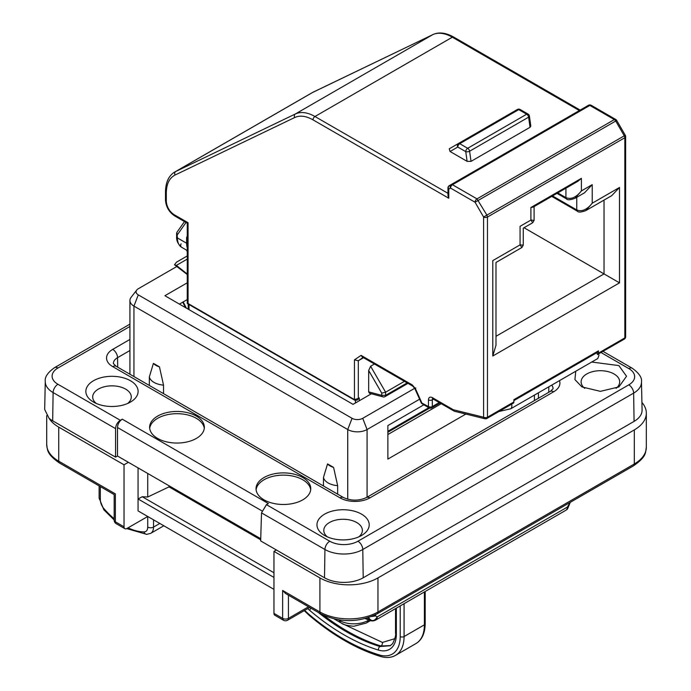 <?xml version="1.0" encoding="UTF-8"?>
<svg xmlns="http://www.w3.org/2000/svg" width="691" height="691" viewBox="0 0 691 691"><rect width="100%" height="100%" fill="white"/><g stroke="black" fill="none" stroke-linecap="round" stroke-linejoin="round"><path stroke-width="1.04" d="M382.961 396.876L369.486 393.265L368.674 391.849L381.734 395.347A2.738 1.935 105 0 0 382.961 396.876A2.738 2.738 0 0 0 385.034 396.599A2.738 1.581 60 0 0 385.604 395.347L385.604 392.203L404.434 381.328M187.261 255.946L176.542 262.139L174.503 264.757L187.261 274.517M174.503 264.757L176.36 265.396L187.261 259.108M381.734 393.136L368.674 370.514L370.609 366.239L385.604 392.203L381.734 393.136L381.734 395.347L385.604 395.347L407.154 382.9M368.674 370.514L368.674 391.849M374.444 364.019L370.609 366.239M363.544 357.722L358.318 360.737L363.12 357.48M429.681 408.087L387.876 432.221M187.261 250.548L181.673 247.326L187.261 250.548M354.448 359.864L358.318 360.737L358.318 398.465L354.448 399.579L354.448 359.864L361.073 355.373L362.239 356.971L412.821 386.174A2.738 1.581 -60 0 1 412.259 384.922L361.073 355.373M357.212 400.02L359.285 397.904L359.285 400.754M359.285 397.904L357.351 399.942M181.102 243.837A2.738 2.237 -60 0 0 181.673 247.326C178.036 244.191 176.352 240.693 176.62 236.814A2.738 1.581 0 0 0 177.423 237.929L186.613 243.232L186.613 237.289L187.261 237.747M184.471 221.578L176.879 232.383L177.423 237.929A20.523 11.851 120 0 0 181.673 247.326L184.031 248.682A2.738 2.237 120 0 1 184.031 248.682A2.738 2.237 120 0 1 184.022 248.682L184.031 248.682A20.523 11.851 -60 0 0 184.048 248.7M187.356 303.107L188.064 303.513L187.356 303.107L188.064 303.513L188.064 222.727L187.261 223.184L188.064 222.727L174.037 214.625A2.738 1.581 120 0 0 174.607 215.877L187.261 223.184L187.261 303.418M616.726 120.45L625.26 135.237L624.267 135.816L615.724 121.029L616.726 120.45A2.738 2.738 0 0 0 615.724 119.448L591.202 105.291A2.738 1.581 120 0 0 589.838 105.429L614.351 119.578L476.989 198.887L486.896 215.126L487.466 217.034L487.466 417.209L486.058 418.539M615.724 119.448A2.738 1.581 120 0 0 614.351 119.578A2.738 1.581 -120 0 1 615.215 120.312A2.738 1.581 -120 0 1 615.724 121.029L475.054 202.238A2.738 1.581 -60 0 1 476.989 198.887L452.475 184.739L451.102 184.601L449.331 185.62A2.738 2.738 0 0 0 447.967 187.987L447.967 195.536L448.77 198.231L313.014 119.854C306.027 115.924 299.929 115.138 294.72 117.513L175.082 175.022C169.364 177.984 166.436 183.979 166.298 193.005L166.298 201.219C166.756 206.911 169.338 211.386 174.037 214.625M625.631 336.776A2.738 1.581 180 0 1 624.828 337.899A2.738 1.581 -120 0 1 624.267 339.151A2.738 2.738 0 0 0 625.631 336.776L625.631 136.611A2.738 1.581 180 0 1 624.828 137.725L624.828 337.899L598.423 353.144L598.423 350.881L513.871 399.692L513.871 401.955L487.466 417.209A2.738 1.581 0 0 1 483.596 417.209L483.596 217.034L624.267 135.816A2.738 1.581 -120 0 1 624.733 136.956A2.738 1.581 -120 0 1 624.828 137.725L487.466 217.034A2.738 1.581 0 0 1 483.596 217.034L475.054 202.238L450.541 188.082A2.738 2.237 -120 0 1 451.102 184.601L588.473 105.291L451.102 184.601M440.063 403.017L431.754 407.811A2.738 1.581 -120 0 0 432.324 406.558L432.324 399.856A2.738 1.581 0 0 1 428.455 399.856L428.455 406.558A2.738 1.581 0 0 0 432.324 406.558L439.26 402.551M412.259 384.922L415.429 388.653L421.726 402.672A2.738 1.581 120 0 0 422.287 403.924L429.025 407.811A2.738 2.738 0 0 0 431.754 407.811M428.455 399.856C428.688 397.273 429.975 396.53 432.324 397.627L453.331 409.754A2.738 1.952 103.8 0 0 454.618 411.292L484.875 418.746A2.738 2.738 0 0 0 486.896 418.461L486.81 418.504M591.202 105.291A2.738 2.738 0 0 0 588.473 105.291L588.473 105.291A2.738 1.581 -120 0 1 589.224 105.187A2.738 1.581 -120 0 1 589.838 105.429L452.475 184.739A2.738 1.581 -60 0 0 450.541 188.082L448.77 189.109A2.738 1.581 180 0 1 447.967 187.987M530.032 127.308L528.606 117.159A2.738 1.278 -8 0 0 529.41 116.062L530.809 126.064L530.032 127.308L471.02 161.374L467.116 161.357L450.057 151.502L449.254 148.807L458.358 143.547L459.731 143.685A2.738 1.581 120 0 0 457.796 147.036L465.751 151.631L467.116 161.357M511.651 404.166A7.031 4.06 60 0 1 511.841 405.824A7.031 4.06 60 0 1 510.753 408.778L597.81 358.517L598.907 355.554L598.7 353.792M510.753 408.778L498.919 411.516M529.41 116.062A2.738 2.738 0 0 0 528.071 114.075A2.738 1.581 -60 0 0 526.697 114.214A2.738 1.581 -120 0 1 528.606 117.159L469.595 151.225A2.738 1.278 172 0 1 465.751 151.631A2.738 1.581 -60 0 1 467.686 148.28A2.738 1.581 -120 0 1 469.595 151.225L471.02 161.374M512.886 403.337A2.738 1.581 -120 0 0 513.309 403.207A2.738 1.581 -120 0 0 513.871 401.955M513.871 400.616L597.853 352.134A2.738 1.581 -120 0 0 598.423 350.881M596.851 352.712A7.031 4.06 60 0 1 597.439 354.518L624.267 339.151M597.439 354.518L598.423 353.144M557.767 192.919L565.92 197.617C570.973 199.708 576.13 197.471 581.399 190.915L592.23 184.661L584.491 192.832L575.024 198.3M565.92 188.211L565.92 197.617L566.482 198.87C567.397 200.217 570.239 200.027 575.033 198.291L581.399 190.915L581.399 178.347L577.918 181.275L533.236 207.075L530.895 207.499L530.895 220.075L532.735 222.709L534.1 220.343L530.895 220.075L520.064 226.328C524.296 228.773 524.296 228.773 520.064 226.328L520.064 244.873L521.895 247.508M576.752 197.298L576.752 209.909C581.813 211.999 586.97 209.762 592.23 203.206L619.507 187.46L611.768 195.622L585.856 210.582L592.23 203.206L592.23 184.661M619.507 187.46L619.507 282.852L524.046 227.736M492.787 356.012L495.991 345.232L495.991 262.468L521.904 247.508L523.268 245.141L520.064 244.873L492.787 260.619C497.019 263.064 497.019 263.064 492.787 260.619L492.787 356.012L619.507 282.852M528.071 114.075L520.107 109.48A2.738 1.581 120 0 0 518.734 109.619L517.369 109.48L458.358 143.547A2.738 2.237 60 0 0 457.796 147.036L450.057 151.502M371.378 393.775L353.049 404.356L164.899 295.722L187.261 282.809M414.695 388.307L362.723 418.314L367.076 429.534L419.601 399.208M367.076 497.192L367.076 429.534A13.682 7.895 180 0 1 347.728 429.534L347.728 499.248M362.723 418.314A7.523 4.345 180 0 1 352.082 418.314L347.728 429.534L133.942 306.104A13.682 7.895 180 0 1 129.934 300.525A13.682 7.895 180 0 1 131.126 297.294L136.749 290.039A7.523 4.345 180 0 1 138.295 288.743L176.749 266.545M136.749 290.039A7.523 4.345 180 0 0 138.295 294.884L352.082 418.314M387.876 434.518L441.247 403.699M423.833 404.814L387.876 425.578L387.876 459.092L465.864 414.064M323.466 485.98L323.466 477.455A16.42 9.475 0 0 0 337.649 485.643L333.58 467.392L327.534 463.903L323.466 477.455M337.649 494.169L337.649 485.643M149.342 385.448L149.342 376.923A16.42 9.475 0 0 0 163.525 385.112L159.448 366.861L153.411 363.38L149.342 376.923M163.525 393.637L163.525 385.112M333.58 467.392A13.682 7.895 180 0 1 327.534 463.903M159.448 366.861A13.682 7.895 180 0 1 153.411 363.38M565.912 510.243A6.841 6.841 0 0 0 567.561 508.922L567.328 507.116A6.841 3.947 -120 0 1 565.912 510.243L375.809 620A6.841 3.947 -120 0 0 377.226 616.873L375.584 615.923L371.577 616.536M368.407 617.288C371.352 621.822 374.297 621.684 377.226 616.873L567.328 507.116L570.17 502.392M641.922 402.464A41.045 23.693 180 0 1 646.327 413.149L646.327 447.224C645.299 452.786 646.966 456.388 633.457 465.855L377.105 613.858C358.327 622.859 339.549 622.859 320.762 613.858L285.53 593.509L282.628 590.451L319.916 611.976L319.916 577.909L273.964 551.383L273.964 613.375A4.103 2.367 120 0 0 274.819 615.258L283.474 620.25A4.103 4.103 0 0 0 287.577 620.25A4.103 2.367 -120 0 0 288.432 618.376L288.432 595.184M273.964 613.375L282.628 618.376A4.103 2.367 0 0 0 288.432 618.376L308.506 606.784M273.964 589.363L138.053 510.891L147.727 516.479L126.928 528.485A4.103 2.367 120 0 1 124.872 528.684A4.103 2.367 120 0 1 124.026 526.81L124.026 464.81L128.379 462.296L117.496 456.017L117.496 427.504C117.764 423.911 119.344 421.13 122.247 419.178L268.367 503.54L266.432 504.655L261.509 512.886L324.934 549.5L324.511 577.771L276.383 549.984L273.964 551.383M114.162 520.133L114.162 494.575L59.581 463.065A4.103 2.367 -60 0 1 58.726 461.182L115.362 493.884C113.782 494.799 113.782 494.799 115.362 493.884L115.362 521.809A4.103 2.367 180 0 1 114.162 520.133A4.103 4.103 0 0 0 116.218 523.692L124.872 528.684M117.496 456.017L115.561 457.131L115.561 428.619C115.855 425 117.444 422.227 120.312 420.292L122.247 419.178M361.557 514.156A26.128 15.09 0 0 0 324.606 514.156A26.128 15.09 0 0 0 324.606 535.49L324.606 535.49A26.128 15.09 0 0 0 361.557 535.49A26.128 15.09 0 0 0 361.557 514.156M130.461 380.732A26.128 15.09 0 0 0 93.501 380.732A26.128 15.09 0 0 0 93.501 402.067L93.501 402.067A26.128 15.09 0 0 0 130.461 402.067A26.128 15.09 0 0 0 130.461 380.732M591.721 362.032L618.877 365.591L626.53 376.258L618.877 386.925L600.401 391.348L581.926 386.925L574.921 379.601L575.758 371.248M302.744 499.861A27.364 15.798 0 0 0 310.76 488.692A27.364 15.798 0 0 0 293.865 474.095A27.364 15.798 0 0 0 264.048 477.516A27.364 15.798 0 0 0 256.033 488.692A27.364 15.798 0 0 0 272.928 503.281A27.364 15.798 0 0 0 302.744 499.861M196.339 438.422A27.364 15.798 0 0 0 204.346 427.254A27.364 15.798 0 0 0 187.46 412.657A27.364 15.798 0 0 0 157.643 416.086A27.364 15.798 0 0 0 149.627 427.254A27.364 15.798 0 0 0 166.514 441.851A27.364 15.798 0 0 0 196.339 438.422M124.026 464.81L58.726 427.116A41.045 23.693 180 0 1 49.026 418.219L44.673 409.469L45.269 381.449A26.759 15.452 180 0 0 53.103 392.566L115.561 428.619M646.327 413.149A41.045 23.693 180 0 1 634.312 429.906L377.96 577.909A41.045 23.693 180 0 1 319.916 577.909M282.628 590.451L282.628 618.376L283.474 620.25M273.964 577.434L138.053 498.962L138.053 510.891M273.964 572.779L142.26 496.734L138.053 498.962L138.053 467.885M124.026 526.81L115.362 521.809A4.103 2.367 120 0 0 116.218 523.692M394.915 638.657L382.425 642.431L342.209 623.558M276.383 549.984L260.662 540.906L261.509 512.886M358.776 536.89A19.288 11.134 0 0 0 362.378 530.481A19.288 11.134 0 0 0 356.72 522.534A19.288 11.134 0 0 0 335.645 520.133A19.288 11.134 0 0 0 323.794 530.481A19.288 11.134 0 0 0 327.396 536.89M127.671 403.458A19.288 11.134 0 0 0 131.273 397.057A19.288 11.134 0 0 0 125.624 389.111A19.288 11.134 0 0 0 104.54 386.71A19.288 11.134 0 0 0 92.689 397.057A19.288 11.134 0 0 0 96.291 403.458M616.096 388.325A19.288 11.134 0 0 0 619.689 381.916A19.288 11.134 0 0 0 614.04 373.969A19.288 11.134 0 0 0 592.964 371.568A19.288 11.134 0 0 0 581.114 381.916A19.288 11.134 0 0 0 584.716 388.325M310.691 489.807A27.364 15.798 0 0 0 292.967 476.125A27.364 15.798 0 0 0 264.048 479.753A27.364 15.798 0 0 0 256.102 489.807M204.277 428.368A27.364 15.798 0 0 0 186.561 414.686A27.364 15.798 0 0 0 157.643 418.314A27.364 15.798 0 0 0 149.697 428.368M115.561 457.131L52.68 420.828A27.364 15.798 180 0 1 49.026 418.219M266.432 504.655L329.771 541.226A19.927 11.505 0 0 0 357.947 541.226A6.841 3.947 60 0 1 362.784 549.5L633.647 393.119A26.759 15.452 180 0 0 641.481 382.002L642.077 410.022A27.364 15.798 180 0 1 634.07 421.389L363.207 577.771A27.364 15.798 180 0 1 324.511 577.771M260.732 538.712L128.379 462.296M142.26 496.734L147.727 497.01L147.727 473.473M169.01 485.756L169.01 486.879L147.727 497.01M169.01 486.879L260.697 539.809M179.41 304.1L187.261 299.566M186.363 308.117L183.193 301.915M187.261 274.059L176.36 265.396M186.337 273.861A2.738 1.278 -52 0 1 186.32 273.17M187.261 250.928A13.682 7.895 120 0 0 186.656 250.202M189.032 309.663L189.032 304.541M355.416 400.452L355.416 402.983M187.261 247.819A20.523 11.851 120 0 1 186.613 243.232A2.738 1.581 0 0 0 187.261 243.517M187.339 303.565L354.733 400.201A1.365 0.786 -60 0 1 354.448 399.579L188.064 303.513M412.821 386.174L414.868 388.662L421.165 402.68L428.455 406.558A2.738 1.581 120 0 0 429.025 407.811M432.324 397.627A2.738 1.581 120 0 0 432.894 398.88L453.901 411.007A2.738 1.581 120 0 1 453.331 409.754L483.596 417.209A2.738 1.952 103.8 0 0 484.875 418.746M449.331 185.62A2.738 2.237 -120 0 0 448.77 189.109L448.77 198.231M428.791 407.673L387.876 431.296M186.613 237.289L187.261 236.365M186.034 222.476L177.423 234.724M580.164 110.085L453.685 37.064A2.738 1.581 120 0 0 452.32 37.202A41.045 23.693 -120 0 0 432.713 34.68A2.738 2.228 -115.7 0 1 432.834 34.619L312.168 92.68A41.045 23.693 60 0 1 313.075 92.197A2.738 2.228 -115.7 0 1 313.204 92.128A2.738 2.228 -115.7 0 1 313.325 92.076M453.685 37.064C445.79 32.658 438.837 31.838 432.834 34.619A2.738 2.228 -115.7 0 1 432.998 34.55M447.967 193.307L314.949 116.503A41.045 23.693 -120 0 0 295.342 113.989L432.713 34.68L313.075 92.197L175.713 171.506L295.342 113.989A2.738 2.228 64.3 0 0 294.72 117.513M579.36 110.551L452.32 37.202L314.949 116.503A2.738 1.581 -60 0 0 313.014 119.854M415.412 388.662L415.775 387.901M432.678 398.767A2.738 1.581 -120 0 0 432.324 399.856L433.456 399.199M454.618 411.292A2.738 2.738 0 0 1 453.901 411.007A2.738 1.581 120 0 0 454.194 411.119M175.082 175.022A2.738 2.228 -115.7 0 1 175.713 171.506A41.045 23.693 60 0 0 174.797 171.99C168.759 175.618 165.659 182.26 165.494 191.891L165.494 200.105C165.995 206.834 169.027 212.085 174.607 215.877M166.298 198.991L166.298 193.005A2.738 1.581 180 0 1 165.494 191.891M166.298 201.219A2.738 1.581 180 0 1 165.494 200.105M581.399 178.347L530.895 207.499M520.107 109.48A2.738 2.738 0 0 0 517.369 109.48L458.358 143.547M604.029 200.096L604.029 273.912L495.991 336.292M526.697 114.214L518.734 109.619L459.731 143.685L467.686 148.28L526.697 114.214M552.541 195.933L576.752 209.909L577.322 211.161C578.332 212.517 581.183 212.318 585.864 210.582M138.295 294.884L133.942 306.104L133.942 376.56M534.428 395.114L534.428 400.573M365.194 618.626L369.771 620.406A6.841 3.248 -67.5 0 1 368.415 617.685M368.338 619.81A6.841 3.248 -67.5 0 1 367.12 618.091M159.82 523.458L153.532 527.086L153.532 519.831M568.969 504.275L568.969 503.091M375.584 614.696L375.584 615.923M100.325 486.585L100.325 499.723A9.441 5.45 -120 0 0 104.056 508.792A64.298 37.124 -120 0 0 114.162 518.734M128.068 527.829A64.298 37.124 -120 0 0 143.909 531.923A9.579 5.528 -120 0 0 147.727 527.086L147.727 516.479M147.727 527.086A4.103 2.367 0 0 0 153.532 527.086A13.682 7.895 -120 0 1 150.698 533.348L163.827 525.773M338.987 619.913L338.219 619.792M368.562 619.905L368.398 620.337L368.899 620.043M548.74 392.315L548.818 386.805M369.918 497.865A6.841 3.947 -120 0 0 366.498 497.529C358.819 500.984 351.149 500.984 343.47 497.529A6.841 3.947 -60 0 0 340.05 497.865A21.119 12.196 0 0 0 369.918 497.865L553.716 391.754A6.841 3.947 -120 0 0 550.295 391.417L553.059 388.722A14.278 8.24 0 0 0 551.72 385.129M129.934 339.436L112.719 349.378A6.841 3.947 60 0 1 117.556 357.653L129.934 350.51M112.719 349.378A21.119 12.196 0 0 0 112.719 366.619A6.841 3.947 -60 0 1 116.14 366.282L113.376 363.587A14.278 8.24 0 0 1 117.556 357.653L117.695 367.18M100.325 499.723A4.103 2.367 180 0 1 99.124 498.047L103.875 509.82A4.103 1.08 -41.2 0 1 104.056 508.792M126.712 528.598L146.734 534.35A4.103 3.161 -89 0 1 143.909 531.923M341.406 623.109A13.682 7.895 -60 0 1 339.151 620.337A20.678 11.937 0 0 0 368.398 620.337A13.682 7.895 -120 0 1 366.144 623.109L353.766 626.271C347.167 625.666 343.047 624.612 341.406 623.109L334.34 619.032M553.716 391.754A21.119 12.196 0 0 0 559.46 380.655M340.05 497.865L112.719 366.619M633.457 465.855A4.103 2.367 -120 0 0 634.312 463.972L377.96 611.976A41.045 23.693 180 0 1 319.916 611.976A4.103 2.367 -60 0 0 320.762 613.858M377.105 613.858A4.103 2.367 -120 0 0 377.96 611.976L377.96 577.909M646.327 447.224A41.045 23.693 180 0 1 634.312 463.972L634.312 429.906M58.726 427.116L58.726 461.182A41.045 23.693 180 0 1 46.703 444.425C47.515 449.893 46.608 454.151 59.581 463.065M357.947 541.226L628.81 384.844A19.927 11.505 0 0 0 628.81 368.579L601.049 352.548M129.934 326.454L57.94 368.018A19.927 11.505 0 0 0 57.94 384.282L120.312 420.292M395.537 608.616L395.537 633.198A2.738 1.581 0 0 0 396.34 634.312L396.34 608.149M304.748 610.343A38.307 22.112 -120 0 0 308.825 614.221A216.153 124.795 -120 0 0 379.368 654.947A38.307 22.112 -120 0 0 400.21 636.549L400.21 605.912M307.754 608.607A32.831 18.959 -120 0 0 309.723 610.386A210.677 121.633 -120 0 0 378.478 650.084A32.831 18.959 -120 0 0 396.34 634.312M400.21 636.549A2.738 1.581 0 0 0 404.08 636.549L404.08 603.684M304.247 610.628L308.989 615.189C332.751 635.331 356.599 649.091 380.508 656.45C386.278 658.143 391.305 657.772 395.58 655.336A41.045 23.693 -120 0 0 404.08 636.549L424.395 624.819L424.395 591.954M425.19 623.697C425.025 633.336 421.925 639.97 415.887 643.606A41.045 23.693 -120 0 0 424.395 624.819A2.738 1.581 0 0 0 425.19 623.697L425.19 591.487M329.771 541.226A6.841 3.947 120 0 0 324.934 549.5A26.759 15.452 180 0 0 362.784 549.5L363.207 577.771M628.81 384.844A6.841 3.947 60 0 1 633.647 393.119L634.07 421.389M628.81 368.579A6.841 3.947 -60 0 1 632.23 368.234L603.053 351.391M57.94 368.018A6.841 3.947 -120 0 0 54.52 367.681C47.705 372.527 44.621 377.122 45.269 381.449M57.94 384.282A6.841 3.947 120 0 0 53.103 392.566L52.68 420.828M117.496 427.504L261.854 510.848M390.562 645.567L380.931 645.981L379.964 646.534L390.32 645.722M318.145 612.347A207.948 120.061 60 0 0 379.964 646.534A2.738 1.9 106.9 0 0 378.478 650.084M308.989 615.189A2.738 1.175 -49.6 0 1 308.825 614.221M380.508 656.45A2.738 1.9 -73.1 0 1 379.368 654.947M311.019 608.227A2.738 1.175 130.4 0 0 309.723 610.386M323.785 615.439A207.948 120.061 60 0 0 380.931 645.981A2.738 1.9 106.9 0 0 382.425 642.431M185.559 307.659L182.752 302.174M407.958 383.367L385.034 396.599M187.261 251.524L186.432 250.073M176.62 236.814L176.62 233.187M188.228 309.197L188.228 304.075M354.733 400.201L357.066 400.106M421.165 402.68A2.738 2.738 0 0 0 422.287 403.924M174.797 171.99L312.168 92.68M625.631 136.611A2.738 2.738 0 0 0 625.26 135.237M513.309 403.207L486.896 418.461M523.268 245.141L523.268 228.177L532.735 222.718M534.1 206.574L534.1 220.343M556.963 193.376L566.482 198.87M551.738 196.391L577.322 211.161M538.436 392.799L538.436 398.258M129.934 300.525L129.934 374.246M369.771 620.406A6.841 6.841 0 0 0 375.809 620M103.875 509.82L114.162 519.977M567.561 508.922L570.17 502.599M99.124 485.894L99.124 498.047M146.734 534.35L150.698 533.348M370.436 620.639L366.144 623.109M550.295 391.417L366.498 497.529M343.47 497.529L116.14 366.282M309.715 607.475L287.577 620.25M46.703 415.645L46.703 444.425M641.481 382.002C642.198 377.778 639.115 373.192 632.23 368.234M129.934 324.139L54.52 367.681M395.537 633.198C396.116 634.709 395.174 638.156 392.713 643.52L390.104 645.852M415.887 643.606L395.58 655.336"/></g></svg>
